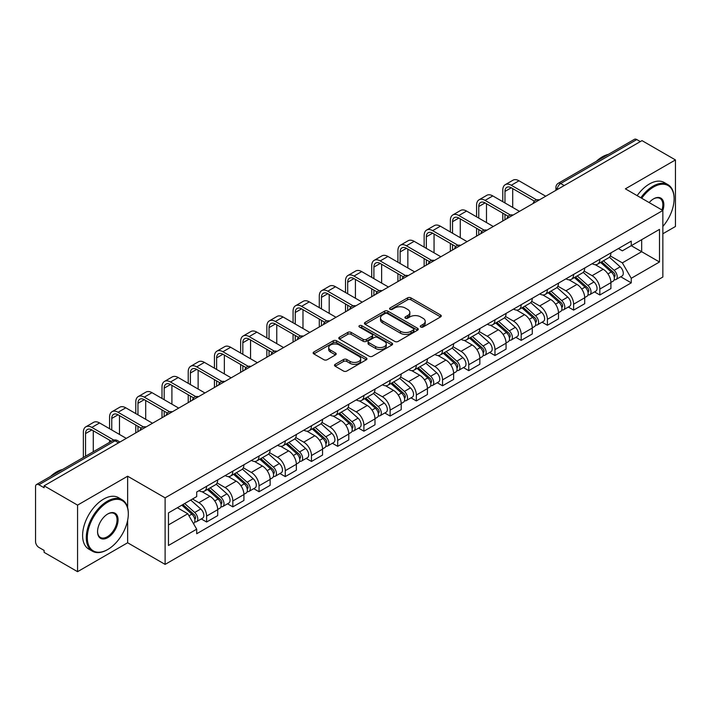 <?xml version="1.0" encoding="UTF-8"?>
<svg xmlns="http://www.w3.org/2000/svg" width="711" height="711" viewBox="0 0 711 711"><rect width="100%" height="100%" fill="white"/><g stroke="black" fill="none" stroke-linecap="round" stroke-linejoin="round"><path stroke-width="1.07" d="M420.743 327.024A1.635 0.942 0 0 0 423.054 327.024L440.58 316.91A2.329 1.351 0 0 0 441.264 315.951A2.329 1.351 0 0 0 440.58 315L410.896 297.865A2.329 1.351 0 0 0 407.59 297.865L390.063 307.979A1.635 0.942 0 0 0 389.592 308.645A1.635 0.942 0 0 0 390.063 309.312A1.635 0.942 0 0 0 392.374 309.312L394.641 308.005A7.466 4.31 0 0 1 405.199 308.005L407.679 309.427A7.466 4.31 0 0 1 409.865 312.476A7.466 4.31 0 0 1 407.679 315.524L405.403 316.839A1.635 0.942 0 0 0 404.932 317.506A1.635 0.942 0 0 0 405.403 318.173A1.635 0.942 0 0 0 407.714 318.173L409.98 316.857A7.466 4.31 0 0 1 420.539 316.857L423.018 318.288A7.466 4.31 0 0 1 425.205 321.336A7.466 4.31 0 0 1 423.018 324.385L420.743 325.691A1.635 0.942 0 0 0 420.272 326.358A1.635 0.942 0 0 0 420.743 327.024L420.743 325.691M335.183 364.334A2.329 1.351 0 0 0 334.499 365.285A2.329 1.351 0 0 0 335.183 366.236L343.511 371.044A2.329 1.351 0 0 0 346.808 371.044L366.272 359.81A2.329 1.351 0 0 0 366.956 358.859A2.329 1.351 0 0 0 366.272 357.9L336.587 340.765A2.329 1.351 0 0 0 333.29 340.765L313.827 351.998A2.329 1.351 0 0 0 313.142 352.949A2.329 1.351 0 0 0 313.827 353.9L323.887 359.713A2.329 1.351 0 0 0 327.184 359.713L335.512 354.905A2.329 1.351 0 0 0 336.196 353.954A2.329 1.351 0 0 0 335.512 353.003L330.526 350.114A6.239 3.599 0 0 1 328.695 347.572A6.239 3.599 0 0 1 332.544 344.24A6.239 3.599 0 0 1 339.351 345.022L358.895 356.309A6.239 3.599 0 0 1 360.717 358.859A6.239 3.599 0 0 1 356.869 362.183A6.239 3.599 0 0 1 350.07 361.401L346.808 359.526A2.329 1.351 0 0 0 343.511 359.526L335.183 364.334L335.183 366.236L343.511 361.464L343.511 359.526M165.112 497.842L127.633 476.21L77.561 505.121L44.118 485.817L642.006 140.627L675.45 159.931L625.378 188.842L662.848 210.483L165.112 497.842L165.112 564.401L662.848 277.032L662.848 210.483M394.809 341.431A2.329 1.351 0 0 0 398.107 341.431L417.57 330.188A2.329 1.351 0 0 0 418.255 329.237A2.329 1.351 0 0 0 417.57 328.286L387.886 311.142A2.329 1.351 0 0 0 384.58 311.142L365.116 322.385A2.329 1.351 0 0 0 364.441 323.336A2.329 1.351 0 0 0 365.116 324.287L394.809 341.431M360.086 327.38A1.635 0.942 0 0 1 361.739 327.611L361.739 325.665L391.921 343.093A2.329 1.351 0 0 1 392.605 344.044A2.329 1.351 0 0 1 391.921 345.004L372.457 356.238A2.329 1.351 0 0 1 369.16 356.238L339.467 339.094L339.467 337.192A2.329 1.351 0 0 0 338.791 338.143A2.329 1.351 0 0 0 339.467 339.094M339.467 337.192L347.803 332.384A2.329 1.351 0 0 1 351.101 332.384L363.143 339.334A2.329 1.351 0 0 0 366.441 339.334L371.969 336.143A2.329 1.351 0 0 0 372.644 335.192A2.329 1.351 0 0 0 371.969 334.241L359.428 326.998A1.635 0.942 0 0 1 358.948 326.331A1.635 0.942 0 0 1 359.962 325.46A1.635 0.942 0 0 1 361.739 325.665M77.561 505.121L77.561 571.68L44.118 552.367L44.118 550.43L38.909 547.426A4.755 2.746 -120 0 1 35.55 541.604L35.55 486.688A4.755 2.746 -120 0 1 36.537 484.511L112.658 440.562A4.755 2.746 60 0 1 115.031 440.802L38.909 484.751A4.755 2.746 -120 0 0 36.537 484.511M662.848 233.768L675.45 226.489L675.45 159.931M77.561 571.68L127.633 542.769L165.112 564.401M44.118 485.817L44.118 487.755L38.909 484.751M564.205 185.544L560.677 183.509A4.755 2.746 60 0 0 558.304 183.269L634.425 139.32A4.755 2.746 60 0 1 636.798 139.56L560.677 183.509A4.755 2.746 120 0 0 557.317 189.33L557.317 189.526M640.327 141.596L636.798 139.56M599.835 259.275A10.932 6.31 60 0 1 597.569 264.19L608.66 257.782A10.932 6.31 -120 0 0 610.918 252.876M584.095 271.051L592.103 275.672A10.932 6.31 60 0 1 599.835 289.066L610.918 282.658A10.932 6.31 -120 0 0 603.195 269.273L595.258 264.688M610.918 282.658L610.918 288.577L599.835 294.985L594.512 291.91M597.569 264.19A10.932 6.31 60 0 1 592.183 263.692M599.835 289.066L599.835 294.985M573.617 274.41A10.932 6.31 60 0 1 571.351 279.325L582.442 272.917A10.932 6.31 -120 0 0 584.709 268.011M568.302 307.045L573.617 310.12L584.709 303.713L584.709 297.793A10.932 6.31 -120 0 0 576.977 284.409L569.04 279.823M571.351 279.325A10.932 6.31 60 0 1 565.974 278.828M557.877 286.186L565.885 290.808A10.932 6.31 60 0 1 573.617 304.201L573.617 310.12M547.399 289.546A10.932 6.31 60 0 1 545.141 294.452L556.233 288.053A10.932 6.31 -120 0 0 558.49 283.147M542.084 322.181L547.399 325.256L558.49 318.848L558.49 312.929A10.932 6.31 -120 0 0 550.767 299.544L542.822 294.958M545.141 294.452A10.932 6.31 60 0 1 539.756 293.963M531.659 301.322L539.676 305.943A10.932 6.31 60 0 1 547.399 319.337L547.399 325.256M521.19 304.681A10.932 6.31 60 0 1 518.923 309.587L530.015 303.188A10.932 6.31 -120 0 0 532.281 298.282M515.875 337.316L521.19 340.382L532.281 333.983L532.281 328.064A10.932 6.31 -120 0 0 524.549 314.68L516.613 310.094M518.923 309.587A10.932 6.31 60 0 1 513.546 309.098M505.45 316.457L513.458 321.079A10.932 6.31 60 0 1 521.19 334.472L521.19 340.382M494.972 319.817A10.932 6.31 60 0 1 492.714 324.723L503.797 318.324A10.932 6.31 -120 0 0 506.063 313.418M489.657 352.452L494.972 355.518L506.063 349.119L506.063 343.2A10.932 6.31 -120 0 0 498.331 329.815L490.394 325.229M492.714 324.723A10.932 6.31 60 0 1 487.328 324.234M479.232 331.593L487.248 336.214A10.932 6.31 60 0 1 494.972 349.599L494.972 355.518M468.762 334.952A10.932 6.31 60 0 1 466.496 339.858L477.588 333.459A10.932 6.31 -120 0 0 479.854 328.553M463.439 367.587L468.762 370.653L479.854 364.254L479.854 358.335A10.932 6.31 -120 0 0 472.122 344.942L464.185 340.365M466.496 339.858A10.932 6.31 60 0 1 461.11 339.369M453.023 346.728L461.03 351.35A10.932 6.31 60 0 1 468.762 364.734L468.762 370.653M442.544 350.088A10.932 6.31 60 0 1 440.278 354.993L451.369 348.594A10.932 6.31 -120 0 0 453.636 343.689M437.229 382.722L442.544 385.789L453.636 379.39L453.636 373.471A10.932 6.31 -120 0 0 445.904 360.077L437.967 355.5M440.278 354.993A10.932 6.31 60 0 1 434.901 354.505M426.804 361.863L434.812 366.485A10.932 6.31 60 0 1 442.544 379.87L442.544 385.789M416.326 365.223A10.932 6.31 60 0 1 414.069 370.129L425.16 363.73A10.932 6.31 -120 0 0 427.418 358.815M411.011 397.858L416.335 400.924L427.418 394.525L427.418 388.606A10.932 6.31 -120 0 0 419.694 375.212L411.749 370.635M414.069 370.129A10.932 6.31 60 0 1 408.683 369.64M400.586 376.99L408.603 381.62A10.932 6.31 60 0 1 416.335 395.005L416.335 400.924M390.117 380.358A10.932 6.31 60 0 1 387.851 385.264L398.942 378.865A10.932 6.31 -120 0 0 401.208 373.95M384.802 412.993L390.117 416.059L401.208 409.66L401.208 403.741A10.932 6.31 -120 0 0 393.476 390.348L385.54 385.771M387.851 385.264A10.932 6.31 60 0 1 382.474 384.775M374.377 392.125L382.385 396.756A10.932 6.31 60 0 1 390.117 410.14L390.117 416.059M363.899 395.494A10.932 6.31 60 0 1 361.641 400.4L372.733 393.992A10.932 6.31 -120 0 0 374.99 389.086M358.584 428.129L363.899 431.195L374.99 424.796L374.99 418.877A10.932 6.31 -120 0 0 367.267 405.483L359.322 400.897M361.641 400.4A10.932 6.31 60 0 1 356.255 399.902M348.159 407.261L356.175 411.891A10.932 6.31 60 0 1 363.899 425.276L363.899 431.195M337.689 410.629A10.932 6.31 60 0 1 335.423 415.535L346.515 409.127A10.932 6.31 -120 0 0 348.781 404.221M332.366 443.255L337.689 446.33L348.781 439.922L348.781 434.012A10.932 6.31 -120 0 0 341.049 420.619L333.112 416.033M335.423 415.535A10.932 6.31 60 0 1 330.046 415.037M321.95 422.396L329.957 427.027A10.932 6.31 60 0 1 337.689 440.411L337.689 446.33M311.471 425.765A10.932 6.31 60 0 1 309.205 430.67L320.297 424.263A10.932 6.31 -120 0 0 322.563 419.357M306.157 458.391L311.471 461.466L322.563 455.058L322.563 449.139A10.932 6.31 -120 0 0 314.831 435.754L306.894 431.168M309.205 430.67A10.932 6.31 60 0 1 303.828 430.173M295.732 437.532L303.739 442.153A10.932 6.31 60 0 1 311.471 455.547L311.471 461.466M285.262 440.9A10.932 6.31 60 0 1 282.996 445.806L294.087 439.398A10.932 6.31 -120 0 0 296.345 434.492M279.938 473.526L285.262 476.601L296.354 470.193L296.354 464.274A10.932 6.31 -120 0 0 288.622 450.89L280.685 446.304M282.996 445.806A10.932 6.31 60 0 1 277.61 445.308M269.522 452.667L277.53 457.289A10.932 6.31 60 0 1 285.262 470.682L285.262 476.601M259.044 456.027A10.932 6.31 60 0 1 256.778 460.941L267.869 454.533A10.932 6.31 -120 0 0 270.136 449.628M253.729 488.661L259.044 491.736L270.136 485.329L270.136 479.41A10.932 6.31 -120 0 0 262.403 466.025L254.467 461.439M256.778 460.941A10.932 6.31 60 0 1 251.401 460.444M243.304 467.802L251.312 472.424A10.932 6.31 60 0 1 259.044 485.817L259.044 491.736M232.826 471.162A10.932 6.31 60 0 1 230.568 476.077L241.66 469.669A10.932 6.31 -120 0 0 243.917 464.763M227.511 503.797L232.826 506.872L243.917 500.464L243.917 494.545A10.932 6.31 -120 0 0 236.194 481.16L228.249 476.574M230.568 476.077A10.932 6.31 60 0 1 225.183 475.579M217.086 482.938L225.103 487.559A10.932 6.31 60 0 1 232.826 500.953L232.826 506.872M206.617 486.297A10.932 6.31 60 0 1 204.35 491.203L215.442 484.804A10.932 6.31 -120 0 0 217.708 479.898M201.302 518.932L206.617 522.007L217.708 515.599L217.708 509.68A10.932 6.31 -120 0 0 209.976 496.296L202.04 491.71M204.35 491.203A10.932 6.31 60 0 1 198.973 490.714M192.503 499.006L198.884 502.695A10.932 6.31 60 0 1 206.617 516.088L206.617 522.007M618.401 248.557L622.347 250.841L659.488 229.395L641.678 239.678L641.678 251.712L622.347 262.866L610.305 255.916M168.471 524.914L187.793 513.76L196.698 529.18L168.471 545.479L168.471 512.88L196.698 496.58L196.698 492.021L631.252 241.136L631.252 245.695L659.488 261.995L631.252 278.294L622.347 262.866M659.488 229.395L659.488 261.995M196.698 529.18L196.698 533.739L631.252 282.854L631.252 278.294M127.633 476.21L127.633 507.672M127.633 520.354L127.633 542.769M187.793 513.76L177.377 507.743M620.73 276.775L631.252 282.854M421.401 327.256L423.018 326.322A7.466 4.31 0 0 0 425.205 323.274L425.205 321.336M409.865 312.476L409.865 314.422A7.466 4.31 0 0 1 407.679 317.47L406.061 318.404M440.553 316.928L410.896 299.802A2.329 1.351 0 0 0 407.59 299.802L390.721 309.543M417.544 330.206L387.886 313.089A2.329 1.351 0 0 0 384.58 313.089L365.152 324.305M413.447 329.904A1.635 0.942 0 0 0 413.926 329.237A1.635 0.942 0 0 0 413.447 328.571L387.388 313.524A1.635 0.942 0 0 0 385.078 313.524L382.687 314.911A7.466 4.31 0 0 0 380.501 317.95A7.466 4.31 0 0 0 382.687 320.999L400.497 331.29A7.466 4.31 0 0 0 411.056 331.29L413.447 329.904L413.447 331.85A1.635 0.942 0 0 0 413.926 331.184L413.926 329.237M380.501 317.95L380.501 319.897A7.466 4.31 0 0 0 382.687 322.945L382.687 320.999M413.447 331.85L411.056 333.228A7.466 4.31 0 0 1 400.497 333.228L382.687 322.945M339.502 339.111L347.803 334.321L347.803 332.384M372.644 335.192L372.644 337.13A2.329 1.351 0 0 1 371.969 338.08L366.441 341.271A2.329 1.351 0 0 1 363.143 341.271L351.101 334.321A2.329 1.351 0 0 0 347.803 334.321M361.739 327.611L391.894 345.022M375.639 346.55A6.239 3.599 0 0 0 382.438 347.332A6.239 3.599 0 0 0 386.286 344A6.239 3.599 0 0 0 384.455 341.449L377.577 337.476A2.329 1.351 0 0 0 374.27 337.476L368.751 340.667A2.329 1.351 0 0 0 368.067 341.618A2.329 1.351 0 0 0 368.751 342.569L375.639 346.55L375.639 348.488A6.239 3.599 0 0 0 382.438 349.27A6.239 3.599 0 0 0 386.286 345.937L386.286 344M368.067 341.618L368.067 343.555A2.329 1.351 0 0 0 368.751 344.515L368.751 342.569M375.639 348.488L368.751 344.515M360.717 358.859L360.717 360.797A6.239 3.599 0 0 1 356.869 364.121A6.239 3.599 0 0 1 350.07 363.348L346.808 361.464A2.329 1.351 0 0 0 343.511 361.464M328.695 347.572L328.695 349.51A6.239 3.599 0 0 0 330.526 352.061L330.526 350.114M335.512 353.003L335.512 354.905L330.526 352.061M366.272 357.9L366.272 359.81L336.587 342.702A2.329 1.351 0 0 0 333.29 342.702L313.853 353.918M600.591 262.439L611.273 271.975A5.937 3.431 60 0 1 613.14 281.156L610.918 282.436M600.875 262.697L605.896 265.594M601.666 261.817L613.557 272.429A2.853 1.644 60 0 1 614.446 276.837A2.853 1.644 60 0 1 614.188 276.935M603.443 260.795L614.126 270.322A5.937 3.431 60 0 1 615.993 279.512A5.937 3.431 60 0 1 614.197 279.699M609.398 257.213L620.179 266.829A5.937 3.431 60 0 1 622.045 276.019L615.993 279.512M504.97 202.964L504.97 191.419A8.914 5.146 60 0 1 506.819 187.34A8.914 5.146 60 0 1 511.271 187.775L534.423 201.142M545.719 196.218L519.003 180.79A11.998 6.932 -120 0 0 513.004 180.194L505.272 184.664A11.998 6.932 -120 0 0 502.784 190.157L502.784 201.702M536.592 199.871L511.271 185.251A11.998 6.932 -120 0 0 505.272 184.664M502.784 213.149L502.784 221.005M504.97 219.743L504.97 214.411M512.702 207.425L512.702 188.602M574.372 277.574L585.055 287.111A5.937 3.431 60 0 1 586.922 296.291L584.709 297.571M574.657 277.832L579.687 280.729M575.457 276.952L587.339 287.564A2.853 1.644 60 0 1 588.237 291.972A2.853 1.644 60 0 1 587.97 292.07M577.234 275.93L587.917 285.458A5.937 3.431 60 0 1 589.775 294.647A5.937 3.431 60 0 1 587.988 294.834M583.189 272.349L593.961 281.965A5.937 3.431 60 0 1 595.827 291.155L589.775 294.647M548.163 292.71L558.846 302.246A5.937 3.431 60 0 1 560.703 311.427L558.49 312.707M548.448 292.968L553.469 295.865M549.239 292.088L561.121 302.699A2.853 1.644 60 0 1 562.019 307.108A2.853 1.644 60 0 1 561.761 307.205M551.016 291.066L561.699 300.593A5.937 3.431 60 0 1 563.565 309.783A5.937 3.431 60 0 1 561.77 309.969M556.971 287.484L567.751 297.1A5.937 3.431 60 0 1 569.618 306.29L563.565 309.783M478.761 218.099L478.761 206.554A8.914 5.146 60 0 1 480.6 202.466A8.914 5.146 60 0 1 485.062 202.911L508.214 216.277M519.51 211.354L492.785 195.925A11.998 6.932 -120 0 0 486.786 195.329L479.063 199.791A11.998 6.932 -120 0 0 476.574 205.292L476.574 216.837M510.382 215.006L485.062 200.386A11.998 6.932 -120 0 0 479.063 199.791M476.574 228.284L476.574 236.141M478.761 234.879L478.761 229.546M486.484 222.561L486.484 203.737M452.543 233.226L452.543 221.681A8.914 5.146 60 0 1 454.391 217.602A8.914 5.146 60 0 1 458.844 218.046L481.996 231.413M493.292 226.489L466.576 211.06A11.998 6.932 -120 0 0 460.577 210.465L452.845 214.926A11.998 6.932 -120 0 0 450.356 220.428L450.356 231.973M484.164 230.142L458.844 215.522A11.998 6.932 -120 0 0 452.845 214.926M450.356 243.42L450.356 251.276M452.543 250.014L452.543 244.682M460.275 237.696L460.275 218.872M662.848 226.471A28.991 16.735 120 0 0 674.108 198.84A28.991 16.735 120 0 0 653.605 187.002A28.991 16.735 120 0 0 641.704 198.271M640.833 197.774A29.702 17.153 -60 0 1 653.098 186.131A29.702 17.153 -60 0 1 667.949 184.656A29.702 17.153 -60 0 1 674.108 198.253A29.702 17.153 -60 0 1 674.108 198.547M649.161 202.573A14.496 8.372 -60 0 1 653.605 198.84L653.605 198.84A14.496 8.372 -60 0 1 662.839 210.474M661.959 209.967A13.785 7.954 120 0 0 659.995 198.449A13.785 7.954 120 0 0 653.347 198.991M596.351 161.308A29.702 17.153 -60 0 1 602.35 156.829A29.702 17.153 -60 0 1 608.358 154.376M637.136 195.641A29.702 17.153 -60 0 1 649.401 183.989A29.702 17.153 -60 0 1 664.261 182.523L667.949 184.656M107.308 549.754L107.805 549.461A28.991 16.735 120 0 0 128.309 513.946A28.991 16.735 120 0 0 107.805 502.117A28.991 16.735 120 0 0 87.311 537.623A28.991 16.735 120 0 0 107.805 549.461L107.308 549.754A29.702 17.153 -60 0 1 92.448 551.221A29.702 17.153 -60 0 1 87.897 527.42A29.702 17.153 -60 0 1 107.308 501.237A29.702 17.153 -60 0 1 122.159 499.771A29.702 17.153 -60 0 1 128.309 513.369A29.702 17.153 -60 0 1 128.309 513.662M107.805 513.946L107.805 513.946A14.496 8.372 -60 0 1 118.062 519.865A14.496 8.372 -60 0 1 107.805 537.623A14.496 8.372 -60 0 1 97.558 531.704A14.496 8.372 -60 0 1 107.805 513.946L107.805 513.946M97.558 531.41A13.785 7.954 120 0 0 100.411 537.436A13.785 7.954 120 0 0 107.308 536.752A13.785 7.954 120 0 0 116.311 524.602A13.785 7.954 120 0 0 114.195 513.555A13.785 7.954 120 0 0 107.557 514.097M50.552 476.423A29.702 17.153 -60 0 1 56.551 471.944A29.702 17.153 -60 0 1 62.559 469.491M92.448 551.221L88.751 549.088A29.702 17.153 -60 0 1 84.2 525.287A29.702 17.153 -60 0 1 103.61 499.104A29.702 17.153 -60 0 1 118.461 497.638L122.159 499.771M521.945 307.845L532.628 317.382A5.937 3.431 60 0 1 534.494 326.562L532.272 327.842M522.23 308.094L527.26 311M523.02 307.223L534.912 317.826A2.853 1.644 60 0 1 535.81 322.243A2.853 1.644 60 0 1 535.543 322.341M524.807 306.192L535.481 315.728A5.937 3.431 60 0 1 537.347 324.918A5.937 3.431 60 0 1 535.552 325.105M530.762 302.619L541.533 312.236A5.937 3.431 60 0 1 543.4 321.425L537.347 324.918M495.736 322.981L506.41 332.508A5.937 3.431 60 0 1 508.276 341.698L506.063 342.978M496.011 323.229L501.042 326.136M496.811 322.359L508.694 332.961A2.853 1.644 60 0 1 509.591 337.378A2.853 1.644 60 0 1 509.334 337.476M498.589 321.328L509.272 330.864A5.937 3.431 60 0 1 511.138 340.054A5.937 3.431 60 0 1 509.343 340.24M504.543 317.755L515.324 327.371A5.937 3.431 60 0 1 517.181 336.561L511.138 340.054M469.518 338.116L480.201 347.643A5.937 3.431 60 0 1 482.067 356.833L479.845 358.113M469.802 338.365L474.832 341.271M470.593 337.494L482.485 348.097A2.853 1.644 60 0 1 483.373 352.505A2.853 1.644 60 0 1 483.116 352.612M472.371 336.463L483.053 345.999A5.937 3.431 60 0 1 484.92 355.189A5.937 3.431 60 0 1 483.125 355.376M478.334 332.89L489.106 342.506A5.937 3.431 60 0 1 490.972 351.696L484.92 355.189M426.333 248.361L426.333 236.816A8.914 5.146 60 0 1 428.173 232.737A8.914 5.146 60 0 1 432.635 233.181L455.778 246.548M467.083 241.624L440.358 226.196A11.998 6.932 -120 0 0 434.359 225.6L426.627 230.062A11.998 6.932 -120 0 0 424.147 235.554L424.147 247.099M457.955 245.277L432.635 230.657A11.998 6.932 -120 0 0 426.627 230.062M424.147 258.555L424.147 266.412M426.333 265.15L426.333 259.808M434.057 252.832L434.057 234.008M400.115 263.497L400.115 251.952A8.914 5.146 60 0 1 401.964 247.872A8.914 5.146 60 0 1 406.416 248.317L429.568 261.684M440.864 256.76L414.149 241.331A11.998 6.932 -120 0 0 408.15 240.736L400.417 245.197A11.998 6.932 -120 0 0 397.929 250.69L397.929 262.235M431.737 260.413L406.416 245.793A11.998 6.932 -120 0 0 400.417 245.197M397.929 273.682L397.929 281.547M400.115 280.285L400.115 274.944M407.847 267.958L407.847 249.143M373.897 278.632L373.897 267.087A8.914 5.146 60 0 1 375.746 263.008A8.914 5.146 60 0 1 380.198 263.452L403.35 276.819M414.646 271.895L387.93 256.467A11.998 6.932 -120 0 0 381.931 255.871L374.199 260.333A11.998 6.932 -120 0 0 371.72 265.825L371.72 277.37M405.519 275.548L380.198 260.928A11.998 6.932 -120 0 0 374.199 260.333M371.72 288.817L371.72 296.683M373.897 295.421L373.897 290.079M381.629 283.094L381.629 264.279M443.3 353.251L453.982 362.779A5.937 3.431 60 0 1 455.849 371.969L453.636 373.248M443.584 353.5L448.614 356.407M444.384 352.629L456.266 363.232A2.853 1.644 60 0 1 457.164 367.64A2.853 1.644 60 0 1 456.906 367.747M446.161 351.598L456.844 361.135A5.937 3.431 60 0 1 458.711 370.315A5.937 3.431 60 0 1 456.915 370.511M452.116 348.026L462.888 357.642A5.937 3.431 60 0 1 464.754 366.823L458.711 370.315M347.688 293.767L347.688 282.223A8.914 5.146 60 0 1 349.528 278.143A8.914 5.146 60 0 1 353.989 278.588L377.141 291.954M388.437 287.022L361.721 271.602A11.998 6.932 -120 0 0 355.713 271.007L347.99 275.468A11.998 6.932 -120 0 0 345.502 280.961L345.502 292.505M379.31 290.683L353.989 276.064A11.998 6.932 -120 0 0 347.99 275.468M345.502 303.952L345.502 311.818M347.688 310.556L347.688 305.215M355.42 298.229L355.42 279.414M417.09 368.387L427.773 377.914A5.937 3.431 60 0 1 429.64 387.104L427.418 388.384M417.375 368.636L422.396 371.542M418.166 367.765L430.048 378.368A2.853 1.644 60 0 1 430.946 382.776A2.853 1.644 60 0 1 430.688 382.882M419.943 366.734L430.626 376.27A5.937 3.431 60 0 1 432.492 385.451A5.937 3.431 60 0 1 430.697 385.646M425.898 363.161L436.678 372.777A5.937 3.431 60 0 1 438.545 381.958L432.492 385.451M321.47 308.903L321.47 297.358A8.914 5.146 60 0 1 323.318 293.279A8.914 5.146 60 0 1 327.771 293.723L350.923 307.09M362.219 302.157L335.503 286.737A11.998 6.932 -120 0 0 329.504 286.142L321.772 290.603A11.998 6.932 -120 0 0 319.283 296.096L319.283 307.641M353.091 305.819L327.771 291.199A11.998 6.932 -120 0 0 321.772 290.603M319.283 319.088L319.283 326.944M321.47 325.691L321.47 320.35M329.202 313.364L329.202 294.541M390.872 383.522L401.555 393.05A5.937 3.431 60 0 1 403.421 402.239L401.208 403.519M391.157 383.771L396.187 386.677M391.957 382.9L403.839 393.503A2.853 1.644 60 0 1 404.737 397.911A2.853 1.644 60 0 1 404.47 398.018M393.734 381.869L404.417 391.406A5.937 3.431 60 0 1 406.274 400.586A5.937 3.431 60 0 1 404.488 400.782M399.689 378.296L410.46 387.913A5.937 3.431 60 0 1 412.327 397.094L406.274 400.586M295.261 324.038L295.261 312.493A8.914 5.146 60 0 1 297.1 308.414A8.914 5.146 60 0 1 301.562 308.858L324.714 322.216M336.01 317.293L309.285 301.873A11.998 6.932 -120 0 0 303.286 301.277L295.563 305.739A11.998 6.932 -120 0 0 293.074 311.231L293.074 322.776M326.882 320.954L301.562 306.334A11.998 6.932 -120 0 0 295.563 305.739M293.074 334.223L293.074 342.08M295.261 340.818L295.261 335.485M302.984 328.5L302.984 309.676M364.663 398.658L375.346 408.185A5.937 3.431 60 0 1 377.203 417.375L374.99 418.655M364.939 398.907L369.969 401.813M365.738 398.036L377.621 408.638A2.853 1.644 60 0 1 378.519 413.047A2.853 1.644 60 0 1 378.261 413.153M367.516 397.005L378.199 406.541A5.937 3.431 60 0 1 380.065 415.722A5.937 3.431 60 0 1 378.27 415.917M373.471 393.432L384.251 403.048A5.937 3.431 60 0 1 386.117 412.229L380.065 415.722M269.042 339.174L269.042 327.629A8.914 5.146 60 0 1 270.891 323.549A8.914 5.146 60 0 1 275.344 323.994L298.496 337.352M309.792 332.428L283.076 317.008A11.998 6.932 -120 0 0 277.077 316.413L269.345 320.874A11.998 6.932 -120 0 0 266.856 326.367L266.856 337.912M300.664 336.09L275.344 321.47A11.998 6.932 -120 0 0 269.345 320.874M266.856 349.359L266.856 357.215M269.042 355.953L269.042 350.621M276.775 343.635L276.775 324.811M338.445 413.793L349.128 423.321A5.937 3.431 60 0 1 350.994 432.51L348.772 433.79M338.729 414.042L343.76 416.948M339.52 413.171L351.412 423.774A2.853 1.644 60 0 1 352.3 428.182A2.853 1.644 60 0 1 352.043 428.289M341.307 412.14L351.981 421.667A5.937 3.431 60 0 1 353.847 430.857A5.937 3.431 60 0 1 352.052 431.053M347.261 408.567L358.033 418.175A5.937 3.431 60 0 1 359.899 427.364L353.847 430.857M242.824 354.309L242.824 342.764A8.914 5.146 60 0 1 244.673 338.685A8.914 5.146 60 0 1 249.134 339.12L272.277 352.487M283.582 347.563L256.858 332.135A11.998 6.932 -120 0 0 250.859 331.548L243.126 336.01A11.998 6.932 -120 0 0 240.647 341.502L240.647 353.047M274.446 351.216L249.134 336.605A11.998 6.932 -120 0 0 243.126 336.01M240.647 364.494L240.647 372.351M242.824 371.089L242.824 365.756M250.556 358.771L250.556 339.947M312.236 428.92L322.91 438.456A5.937 3.431 60 0 1 324.776 447.646L322.563 448.925M312.511 429.177L317.541 432.075M313.311 428.298L325.194 438.909A2.853 1.644 60 0 1 326.091 443.317A2.853 1.644 60 0 1 325.834 443.424M315.089 427.275L325.771 436.803A5.937 3.431 60 0 1 327.638 445.993A5.937 3.431 60 0 1 325.842 446.188M321.043 423.703L331.824 433.31A5.937 3.431 60 0 1 333.681 442.5L327.638 445.993M216.615 369.444L216.615 357.9A8.914 5.146 60 0 1 218.464 353.82A8.914 5.146 60 0 1 222.916 354.256L246.068 367.623M257.364 362.699L230.648 347.27A11.998 6.932 -120 0 0 224.649 346.684L216.917 351.145A11.998 6.932 -120 0 0 214.429 356.638L214.429 368.182M248.237 366.352L222.916 351.741A11.998 6.932 -120 0 0 216.917 351.145M214.429 379.63L214.429 387.486M216.615 386.224L216.615 380.892M224.347 373.906L224.347 355.082M286.018 444.055L296.7 453.591A5.937 3.431 60 0 1 298.567 462.781L296.345 464.061M286.302 444.313L291.332 447.21M287.093 443.433L298.984 454.045A2.853 1.644 60 0 1 299.873 458.453A2.853 1.644 60 0 1 299.615 458.559M288.87 442.411L299.553 451.938A5.937 3.431 60 0 1 301.42 461.128A5.937 3.431 60 0 1 299.624 461.315M294.834 438.829L305.606 448.445A5.937 3.431 60 0 1 307.472 457.635L301.42 461.128M190.397 384.58L190.397 373.035A8.914 5.146 60 0 1 192.246 368.956A8.914 5.146 60 0 1 196.698 369.391L219.85 382.758M231.146 377.834L204.43 362.406A11.998 6.932 -120 0 0 198.431 361.81L190.699 366.281A11.998 6.932 -120 0 0 188.219 371.773L188.219 383.318M222.019 381.487L196.698 366.867A11.998 6.932 -120 0 0 190.699 366.281M188.219 394.765L188.219 402.622M190.397 401.36L190.397 396.027M198.129 389.041L198.129 370.218M259.799 459.19L270.482 468.727A5.937 3.431 60 0 1 272.349 477.908L270.136 479.187M260.084 459.448L265.114 462.346M260.884 458.568L272.766 469.18A2.853 1.644 60 0 1 273.664 473.588A2.853 1.644 60 0 1 273.397 473.686M262.661 457.546L273.344 467.074A5.937 3.431 60 0 1 275.21 476.263A5.937 3.431 60 0 1 273.415 476.45M268.616 453.965L279.387 463.581A5.937 3.431 60 0 1 281.254 472.771L275.21 476.263M164.188 399.715L164.188 388.17A8.914 5.146 60 0 1 166.027 384.091A8.914 5.146 60 0 1 170.489 384.527L193.641 397.893M204.937 392.97L178.221 377.541A11.998 6.932 -120 0 0 172.213 376.946L164.49 381.416A11.998 6.932 -120 0 0 162.001 386.908L162.001 398.453M195.809 396.622L170.489 382.003A11.998 6.932 -120 0 0 164.49 381.416M162.001 409.9L162.001 417.757M164.188 416.495L164.188 411.162M171.911 404.177L171.911 385.353M233.59 474.326L244.273 483.862A5.937 3.431 60 0 1 246.139 493.043L243.917 494.323M233.875 474.584L238.896 477.481M234.666 473.704L246.548 484.315A2.853 1.644 60 0 1 247.446 488.724A2.853 1.644 60 0 1 247.188 488.821M236.443 472.682L247.126 482.209A5.937 3.431 60 0 1 248.992 491.399A5.937 3.431 60 0 1 247.197 491.585M242.398 469.1L253.178 478.716A5.937 3.431 60 0 1 255.045 487.906L248.992 491.399M137.97 414.851L137.97 403.306A8.914 5.146 60 0 1 139.818 399.218A8.914 5.146 60 0 1 144.271 399.662L167.423 413.029M178.719 408.105L152.003 392.676A11.998 6.932 -120 0 0 146.004 392.081L138.272 396.542A11.998 6.932 -120 0 0 135.783 402.044L135.783 413.589M169.591 411.758L144.271 397.138A11.998 6.932 -120 0 0 138.272 396.542M135.783 425.036L135.783 432.892M137.97 431.63L137.97 426.298M145.702 419.312L145.702 400.489M207.372 489.461L218.055 498.998A5.937 3.431 60 0 1 219.921 508.178L217.708 509.458M207.656 489.719L212.687 492.616M208.447 488.839L220.339 499.451A2.853 1.644 60 0 1 221.237 503.859A2.853 1.644 60 0 1 220.97 503.957M210.234 487.817L220.917 497.345A5.937 3.431 60 0 1 222.774 506.534A5.937 3.431 60 0 1 220.979 506.721M216.188 484.235L226.96 493.852A5.937 3.431 60 0 1 228.826 503.041L222.774 506.534M111.76 429.977L111.76 418.432A8.914 5.146 60 0 1 113.6 414.353A8.914 5.146 60 0 1 118.062 414.797L141.205 428.164M152.51 423.241L125.785 407.812A11.998 6.932 -120 0 0 119.786 407.216L112.054 411.678A11.998 6.932 -120 0 0 109.574 417.179L109.574 428.724M143.382 426.893L118.062 412.273A11.998 6.932 -120 0 0 112.054 411.678M109.574 440.171L109.574 442.349M119.484 434.448L119.484 415.624M181.812 505.183L191.846 514.133A5.937 3.431 60 0 1 193.703 523.314L193.41 523.483M181.909 505.121L186.469 507.752M182.887 504.561L194.121 514.577A2.853 1.644 60 0 1 195.018 518.994A2.853 1.644 60 0 1 194.761 519.092M184.673 503.53L194.698 512.48A5.937 3.431 60 0 1 196.565 521.67A5.937 3.431 60 0 1 194.77 521.856M190.717 500.037L200.751 508.987A5.937 3.431 60 0 1 202.608 518.177L196.565 521.67M85.542 456.222L85.542 433.568A8.914 5.146 60 0 1 87.391 429.488A8.914 5.146 60 0 1 91.843 429.933L111.458 441.255M126.291 438.376L99.576 422.947A11.998 6.932 -120 0 0 93.576 422.352L85.844 426.813A11.998 6.932 -120 0 0 83.356 432.306L83.356 457.475M113.804 440.091L91.843 427.409A11.998 6.932 -120 0 0 85.844 426.813M93.274 451.752L93.274 430.759M557.486 189.428L557.317 189.33A4.755 2.746 0 0 1 555.922 187.393L555.922 190.326M232.826 500.953L243.917 494.545M259.044 485.817L270.136 479.41M285.262 470.682L296.354 464.274M311.471 455.547L322.563 449.139M337.689 440.411L348.781 434.012M363.899 425.276L374.99 418.877M390.117 410.14L401.208 403.741M416.335 395.005L427.418 388.606M442.544 379.87L453.636 373.471M468.762 364.734L479.854 358.335M494.972 349.599L506.063 343.2M521.19 334.472L532.281 328.064M547.399 319.337L558.49 312.929M573.617 304.201L584.709 297.793M206.617 516.088L217.708 509.68M198.884 502.695L209.976 496.296M225.103 487.559L236.194 481.16M251.312 472.424L262.403 466.025M277.53 457.289L288.622 450.89M303.739 442.153L314.831 435.754M329.957 427.027L341.049 420.619M356.175 411.891L367.267 405.483M382.385 396.756L393.476 390.348M408.603 381.62L419.694 375.212M434.812 366.485L445.904 360.077M461.03 351.35L472.122 344.942M487.248 336.214L498.331 329.815M513.458 321.079L524.549 314.68M539.676 305.943L550.767 299.544M565.885 290.808L576.977 284.409M592.103 275.672L603.195 269.273M538.876 200.173A4.755 2.746 120 0 0 536.778 201.382M512.658 215.309A4.755 2.746 120 0 0 510.56 216.517M486.448 230.444A4.755 2.746 120 0 0 484.342 231.653M460.23 245.579A4.755 2.746 120 0 0 458.133 246.788M434.012 260.706A4.755 2.746 120 0 0 431.915 261.924M407.803 275.841A4.755 2.746 120 0 0 405.705 277.059M381.585 290.977A4.755 2.746 120 0 0 379.487 292.194M355.376 306.112A4.755 2.746 120 0 0 353.278 307.33M329.157 321.248A4.755 2.746 120 0 0 327.06 322.465M302.948 336.383A4.755 2.746 120 0 0 300.842 337.592M276.73 351.518A4.755 2.746 120 0 0 274.633 352.727M250.512 366.654A4.755 2.746 120 0 0 248.415 367.863M224.303 381.789A4.755 2.746 120 0 0 222.205 382.998M198.085 396.925A4.755 2.746 120 0 0 195.987 398.133M171.875 412.06A4.755 2.746 120 0 0 169.778 413.269M145.657 427.195A4.755 2.746 120 0 0 143.56 428.404M118.559 442.837L115.031 440.802A4.755 2.746 120 0 1 117.413 440.562A4.755 4.755 0 0 0 112.658 440.562M423.018 326.322L423.018 324.385M405.403 318.173L405.403 316.839M407.679 317.47L407.679 315.524M390.063 309.312L390.063 307.979M407.59 299.802L407.59 297.865M410.896 299.802L410.896 297.865M440.58 316.91L440.58 315M365.116 324.287L365.116 322.385M384.58 313.089L384.58 311.142M387.886 313.089L387.886 311.142M417.57 330.188L417.57 328.286M400.497 333.228L400.497 331.29M411.056 333.228L411.056 331.29M351.101 334.321L351.101 332.384M363.143 341.271L363.143 339.334M366.441 341.271L366.441 339.334M371.969 338.08L371.969 336.143M391.921 345.004L391.921 343.093M346.808 361.464L346.808 359.526M350.07 363.348L350.07 361.401M313.827 353.9L313.827 351.998M333.29 342.702L333.29 340.765M336.587 342.702L336.587 340.765M611.273 271.975L607.941 273.895M615.042 275.53L613.966 276.152M620.179 266.829L614.126 270.322M511.271 185.251L519.003 180.79M504.97 191.419L511.271 187.775M585.055 287.111L581.722 289.03M588.824 290.666L587.757 291.279M593.961 281.965L587.917 285.458M558.846 302.246L555.513 304.166M562.614 305.801L561.539 306.414M567.751 297.1L561.699 300.593M485.062 200.386L492.785 195.925M478.761 206.554L485.062 202.911M458.844 215.522L466.576 211.06M452.543 221.681L458.844 218.046M532.628 317.382L529.295 319.301M536.396 320.937L535.33 321.55M541.533 312.236L535.481 315.728M506.41 332.508L503.086 334.437M510.178 336.072L509.112 336.685M515.324 327.371L509.272 330.864M480.201 347.643L476.868 349.572M483.969 351.207L482.893 351.821M489.106 342.506L483.053 345.999M432.635 230.657L440.358 226.196M426.333 236.816L432.635 233.181M406.416 245.793L414.149 241.331M400.115 251.952L406.416 248.317M380.198 260.928L387.93 256.467M373.897 267.087L380.198 263.452M453.982 362.779L450.658 364.707M457.751 366.343L456.684 366.956M462.888 357.642L456.844 361.135M353.989 276.064L361.721 271.602M347.688 282.223L353.989 278.588M427.773 377.914L424.44 379.843M431.541 381.469L430.466 382.091M436.678 372.777L430.626 376.27M327.771 291.199L335.503 286.737M321.47 297.358L327.771 293.723M401.555 393.05L398.222 394.978M405.323 396.605L404.257 397.227M410.46 387.913L404.417 391.406M301.562 306.334L309.285 301.873M295.261 312.493L301.562 308.858M375.346 408.185L372.013 410.105M379.114 411.74L378.039 412.362M384.251 403.048L378.199 406.541M275.344 321.47L283.076 317.008M269.042 327.629L275.344 323.994M349.128 423.321L345.795 425.24M352.896 426.876L351.821 427.498M358.033 418.175L351.981 421.667M249.134 336.605L256.858 332.135M242.824 342.764L249.134 339.12M322.91 438.456L319.586 440.376M326.678 442.011L325.611 442.633M331.824 433.31L325.771 436.803M222.916 351.741L230.648 347.27M216.615 357.9L222.916 354.256M296.7 453.591L293.367 455.511M300.469 457.146L299.393 457.768M305.606 448.445L299.553 451.938M196.698 366.867L204.43 362.406M190.397 373.035L196.698 369.391M270.482 468.727L267.149 470.646M274.25 472.282L273.184 472.904M279.387 463.581L273.344 467.074M170.489 382.003L178.221 377.541M164.188 388.17L170.489 384.527M244.273 483.862L240.94 485.782M248.041 487.417L246.966 488.03M253.178 478.716L247.126 482.209M144.271 397.138L152.003 392.676M137.97 403.306L144.271 399.662M218.055 498.998L214.722 500.917M221.823 502.553L220.757 503.166M226.96 493.852L220.917 497.345M118.062 412.273L125.785 407.812M111.76 418.432L118.062 414.797M191.846 514.133L188.966 515.786M195.605 517.688L194.538 518.301M200.751 508.987L194.698 512.48M91.843 427.409L99.576 422.947M85.542 433.568L91.843 429.933M539.276 199.942A4.755 4.755 0 0 0 533.179 203.462M513.066 215.078A4.755 4.755 0 0 0 506.961 218.597M486.848 230.204A4.755 4.755 0 0 0 480.752 233.732M460.63 245.339A4.755 4.755 0 0 0 454.533 248.868M434.421 260.475A4.755 4.755 0 0 0 428.324 263.994M408.203 275.61A4.755 4.755 0 0 0 402.106 279.13M381.994 290.746A4.755 4.755 0 0 0 375.897 294.265M355.776 305.881A4.755 4.755 0 0 0 349.679 309.401M329.566 321.017A4.755 4.755 0 0 0 323.461 324.536M303.348 336.152A4.755 4.755 0 0 0 297.251 339.671M277.13 351.287A4.755 4.755 0 0 0 271.033 354.807M250.921 366.423A4.755 4.755 0 0 0 244.824 369.942M224.703 381.558A4.755 4.755 0 0 0 218.606 385.078M198.493 396.694A4.755 4.755 0 0 0 192.388 400.213M172.275 411.829A4.755 4.755 0 0 0 166.178 415.348M146.057 426.955A4.755 4.755 0 0 0 139.96 430.484M119.955 442.029L117.413 440.562M558.304 183.269A4.755 4.755 0 0 0 555.922 187.393M674.108 198.84L674.108 198.253M128.309 513.946L128.309 513.369"/></g></svg>
